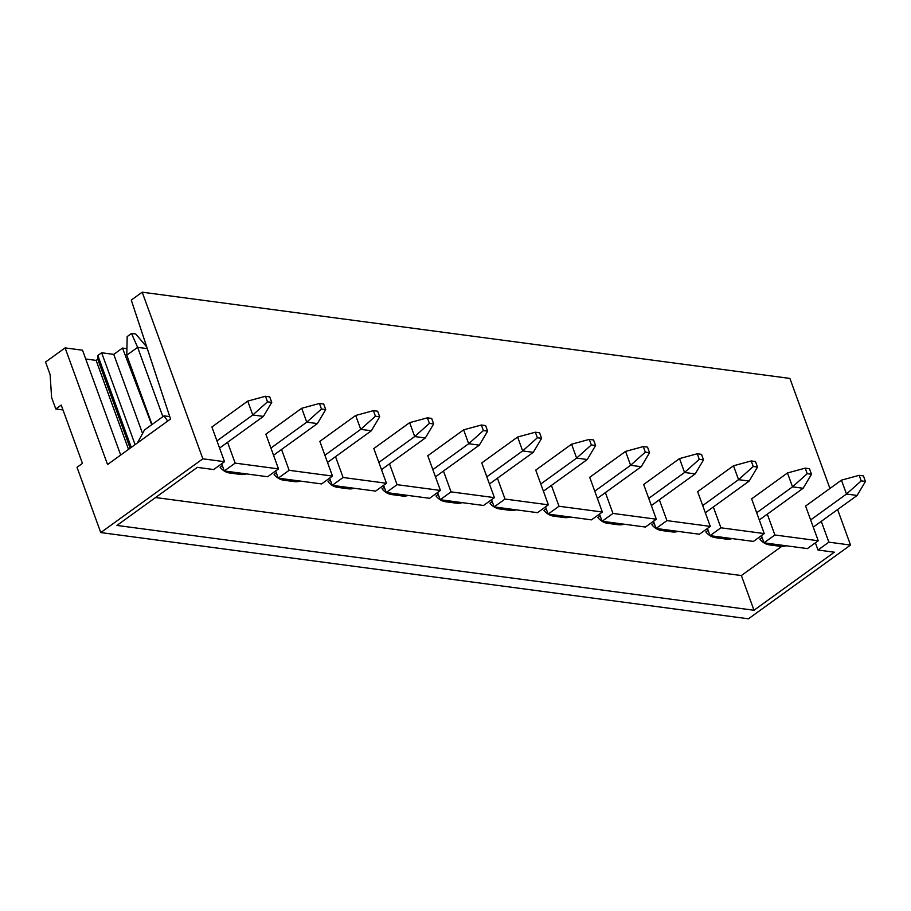 <?xml version="1.0" encoding="UTF-8"?>
<svg xmlns="http://www.w3.org/2000/svg" width="911" height="911" viewBox="0 0 911 911"><rect width="100%" height="100%" fill="white"/><g stroke="black" fill="none" stroke-linecap="round" stroke-linejoin="round"><path stroke-width="1.37" d="M45.55 362.02L65.102 347.9L107.555 464.53L170.539 419.026L131.275 300.083L142.207 292.192L202.857 458.814L100.768 532.571L77.014 467.309L82.445 463.38L61.219 405.065L55.787 408.982L51.608 397.515L50.094 374.512L45.55 362.02M120.685 455.056L82.525 350.211L65.102 347.9M126.914 348.662L122.484 348.07L113.761 354.379L101.645 352.762L97.841 355.506L97.75 359.207L96.122 360.392L85.725 359.002M142.207 292.192L789.894 378.429L829.932 488.467M837.608 509.545L850.532 545.063L748.443 618.808L100.768 532.571M96.122 360.392L128.519 449.385M97.75 359.207L130.148 448.212M97.841 355.506L131.286 447.392M101.645 352.762L135.09 444.636M113.761 354.379L142.56 433.499M151.727 424.742L122.484 348.07M227.579 442.29L235.152 463.118L278.504 468.892L265.864 434.171L301.712 408.287L306.768 422.169L270.92 448.064M289.129 470.304L278.265 478.15L299.947 481.042L321.617 483.923L332.481 476.077L289.129 470.304L281.545 449.476M332.481 476.077L319.841 441.368L355.677 415.473L360.733 429.354L324.897 455.249M343.105 477.489L332.242 485.335L353.912 488.228L375.594 491.109L386.446 483.263L343.105 477.489L335.521 456.662M386.446 483.263L373.817 448.554L409.654 422.658L414.71 436.54L378.874 462.435M397.071 484.675L386.218 492.521L407.889 495.413L429.559 498.294L440.423 490.448L397.071 484.675L389.498 463.847M440.423 490.448L427.794 455.739L463.631 429.844L468.687 443.737L432.839 469.62M451.047 491.872L440.184 499.718L483.536 505.48L494.4 497.634L451.047 491.872L443.463 471.033M494.4 497.634L481.76 462.925L517.607 437.029L522.652 450.922L486.816 476.806M505.024 499.057L494.161 506.903L537.513 512.677L548.376 504.831L505.024 499.057L497.44 478.229M548.376 504.831L535.736 470.11L571.573 444.215L576.629 458.108L540.792 483.992M559.001 506.243L548.137 514.089L591.49 519.862L602.342 512.016L559.001 506.243L551.417 485.415M602.342 512.016L589.713 477.296L625.55 451.4L630.606 465.293L594.758 491.188M612.966 513.428L602.114 521.274L645.455 527.048L656.319 519.202L612.966 513.428L605.394 492.6M656.319 519.202L643.678 484.481L679.526 458.597L684.571 472.479L648.734 498.374M666.943 520.614L656.079 528.46L699.432 534.233L710.295 526.387L666.943 520.614L659.359 499.786M710.295 526.387L697.655 491.667L733.492 465.783L738.548 479.664L702.711 505.559M720.92 527.799L710.056 535.645L731.727 538.538L753.408 541.419L764.261 533.573L720.92 527.799L713.336 506.971M764.261 533.573L751.632 498.864L787.468 472.968L792.524 486.85L756.688 512.745M810.653 519.93L846.501 494.035L841.445 480.154L805.597 506.049L818.237 540.758L774.885 534.985L767.313 514.157M202.857 458.814L224.527 461.706L213.675 469.552L197.311 467.366L116.938 525.431L754.001 610.256L834.362 552.203L817.998 550.016L828.862 542.17L821.278 521.343M828.862 542.17L850.532 545.063M224.527 461.706L211.899 426.986L247.735 401.102L252.791 414.983L216.955 440.878M55.787 408.982L62.996 409.95M167.704 421.076L164.026 415.849L144.473 429.969L137.424 442.951M164.026 415.849L169.742 416.612M235.152 463.118L224.3 470.964L267.64 476.738L278.504 468.892M754.001 610.256L741.36 575.547L155.553 497.543M741.36 575.547L781.695 546.406M654.132 523.108L651.889 524.736A24.016 17.844 97.6 0 0 661.545 530.509L672.17 531.922A24.016 17.844 97.6 0 0 678.103 531.386M222.352 465.612L220.098 467.241A24.016 17.844 97.6 0 0 229.766 473.014L240.39 474.426A24.016 17.844 97.6 0 0 246.312 473.891M330.294 479.995L328.051 481.612A24.016 17.844 97.6 0 0 337.708 487.385L348.332 488.797A24.016 17.844 97.6 0 0 354.254 488.273M384.271 487.18L382.016 488.797A24.016 17.844 97.6 0 0 391.684 494.571L402.309 495.983A24.016 17.844 97.6 0 0 408.23 495.459M438.237 494.366L435.993 495.983A24.016 17.844 97.6 0 0 445.661 501.756L456.286 503.168A24.016 17.844 97.6 0 0 462.207 502.644M546.19 508.737L543.947 510.365A24.016 17.844 97.6 0 0 553.603 516.127L564.228 517.55A24.016 17.844 97.6 0 0 570.149 517.015M762.086 537.49L759.831 539.107A24.016 17.844 97.6 0 0 769.499 544.88L780.123 546.293A24.016 17.844 97.6 0 0 786.045 545.769M600.167 515.922L597.912 517.55A24.016 17.844 97.6 0 0 607.58 523.313L618.205 524.736A24.016 17.844 97.6 0 0 624.126 524.201M492.213 501.551L489.97 503.179A24.016 17.844 97.6 0 0 499.627 508.942L510.251 510.354A24.016 17.844 97.6 0 0 516.173 509.83M708.109 530.293L705.866 531.922A24.016 17.844 97.6 0 0 715.522 537.695L726.147 539.107A24.016 17.844 97.6 0 0 732.068 538.583M276.318 472.809L274.074 474.426A24.016 17.844 97.6 0 0 283.731 480.199L294.355 481.612A24.016 17.844 97.6 0 0 300.288 481.088M278.265 478.15L275.646 470.953M332.242 485.335L329.623 478.138M386.218 492.521L383.599 485.324M440.184 499.718L437.565 492.509M494.161 506.903L491.541 499.706M548.137 514.089L545.518 506.892M602.114 521.274L599.484 514.077M656.079 528.46L653.46 521.263M710.056 535.645L707.437 528.448M774.885 534.985L764.033 542.831L761.414 535.634M764.033 542.831L807.374 548.604L818.237 540.758M817.998 550.016L815.379 542.819M224.3 470.964L221.68 463.767M147.309 348.64L137.641 347.353L126.788 355.199L152.023 424.526M162.875 416.68L137.641 347.353L131.514 333.46L127.164 336.603L126.788 355.199M219.574 448.075L263.416 416.395L252.791 414.983L267.492 401.831L265.477 396.274L247.735 401.102M131.514 333.46L135.762 334.03L146.762 346.977M265.477 396.274L269.724 396.843L271.74 402.389L263.416 416.395M271.74 402.389L267.492 401.831M235.687 472.479A24.016 17.844 97.6 0 1 229.766 473.014M273.539 455.261L317.392 423.581L306.768 422.169L321.469 409.016L319.442 403.459L301.712 408.287M319.442 403.459L323.69 404.029L325.717 409.586L317.392 423.581M325.717 409.586L321.469 409.016M289.664 479.664A24.016 17.844 97.6 0 1 283.731 480.199M327.516 462.446L371.358 430.778L360.733 429.354L375.434 416.202L373.419 410.645L355.677 415.473M373.419 410.645L377.666 411.214L379.693 416.771L371.358 430.778M379.693 416.771L375.434 416.202M343.629 486.85A24.016 17.844 97.6 0 1 337.708 487.385M381.493 469.632L425.335 437.963L414.71 436.54L429.411 423.387L427.396 417.83L409.654 422.658M427.396 417.83L431.643 418.4L433.659 423.957L425.335 437.963M433.659 423.957L429.411 423.387M397.606 494.047A24.016 17.844 97.6 0 1 391.684 494.571M435.458 476.817L479.311 445.149L468.687 443.737L483.388 430.573L481.361 425.016L463.631 429.844M481.361 425.016L485.62 425.585L487.636 431.142L479.311 445.149M487.636 431.142L483.388 430.573M451.583 501.232A24.016 17.844 97.6 0 1 445.661 501.756M489.435 484.003L533.277 452.334L522.652 450.922L537.365 437.758L535.338 432.213L517.607 437.029M535.338 432.213L539.585 432.771L541.612 438.328L533.277 452.334M541.612 438.328L537.365 437.758M505.548 508.418A24.016 17.844 97.6 0 1 499.627 508.942M543.411 491.2L587.253 459.52L576.629 458.108L591.33 444.944L589.315 439.398L571.573 444.215M589.315 439.398L593.562 439.956L595.578 445.513L587.253 459.52M595.578 445.513L591.33 444.944M559.525 515.603A24.016 17.844 97.6 0 1 553.603 516.127M597.388 498.385L641.23 466.705L630.606 465.293L645.307 452.141L643.28 446.584L625.55 451.4M643.28 446.584L647.539 447.142L649.554 452.699L641.23 466.705M649.554 452.699L645.307 452.141M613.502 522.789A24.016 17.844 97.6 0 1 607.58 523.313M651.354 505.571L695.195 473.891L684.571 472.479L699.284 459.326L697.257 453.769L679.526 458.597M697.257 453.769L701.504 454.338L703.531 459.884L695.195 473.891M703.531 459.884L699.284 459.326M667.478 529.974A24.016 17.844 97.6 0 1 661.545 530.509M705.33 512.756L749.172 481.076L738.548 479.664L753.249 466.512L751.233 460.955L733.492 465.783M751.233 460.955L755.481 461.524L757.508 467.07L749.172 481.076M757.508 467.07L753.249 466.512M721.444 537.16A24.016 17.844 97.6 0 1 715.522 537.695M759.307 519.942L803.149 488.262L792.524 486.85L807.226 473.697L805.21 468.14L787.468 472.968M805.21 468.14L809.458 468.709L811.473 474.267L803.149 488.262M811.473 474.267L807.226 473.697M775.42 544.345A24.016 17.844 97.6 0 1 769.499 544.88M813.272 527.127L857.126 495.459L846.501 494.035L861.202 480.883L859.175 475.326L841.445 480.154M859.175 475.326L863.423 475.895L865.45 481.452L857.126 495.459M865.45 481.452L861.202 480.883"/></g></svg>
